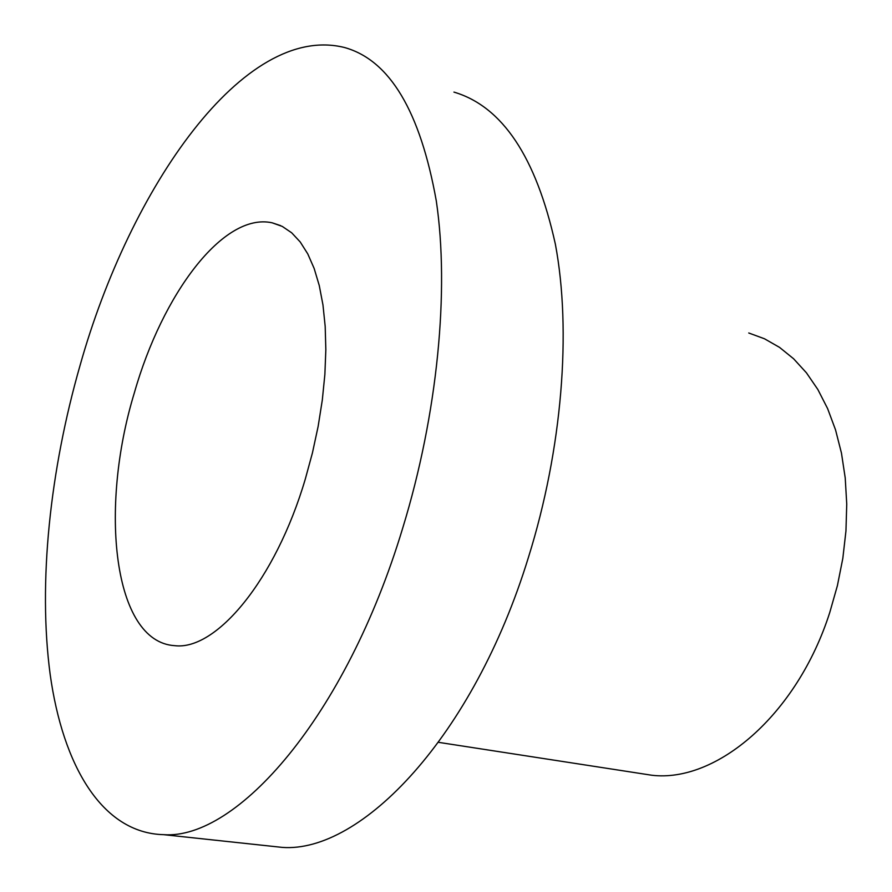 <?xml version="1.0" encoding="UTF-8"?>
<svg xmlns="http://www.w3.org/2000/svg" width="892" height="892" viewBox="0 0 892 892"><rect width="100%" height="100%" fill="white"/><g stroke="black" fill="none" stroke-linecap="round" stroke-linejoin="round"><path stroke-width="1.34" d="M638.036 773.119L651.762 775.237C716.031 783.031 796.891 715.518 829.794 612.403L837.41 585.609L842.828 558.325L845.951 530.996L846.742 504.069L845.226 477.989L841.468 453.136L835.548 429.899L827.62 408.603L817.852 389.503L806.446 372.834L793.601 358.762L779.552 347.389L764.522 338.793L748.745 332.984M264.489 845.482L282.318 847.4C361.059 853.22 473.284 736.915 528.387 557.522C562.406 448.821 571.627 330.553 555.359 244.14C536.114 157.07 502.308 106.382 453.939 92.099M402.693 528.153C345.762 716.978 236.781 839.952 163.66 834.667C101.799 833.15 62.797 765.146 50.164 674.408C37.966 582.543 49.997 470.307 80.09 365.33C129.987 187.844 243.94 22.155 344.658 47.555C389.704 60.154 420.255 111.277 436.3 200.945C449.512 290.101 437.76 413.81 402.693 528.153M305.32 479.004C275.327 580.625 215.886 650.859 174.654 645.663C113.184 641.917 98.979 508.518 134.38 392.736C162.288 294.505 223.201 211.962 272.194 222.822L282.285 226.423L291.695 232.812L300.236 241.988L307.773 253.908L314.162 268.481L319.269 285.563L322.971 304.986L325.19 326.461L325.836 349.72L324.878 374.395L322.302 400.084L318.143 426.387L312.445 452.846L305.32 479.004M651.762 775.237L438.63 742.356M282.318 847.4L163.66 834.667M280.668 225.643L272.194 222.822"/></g></svg>
